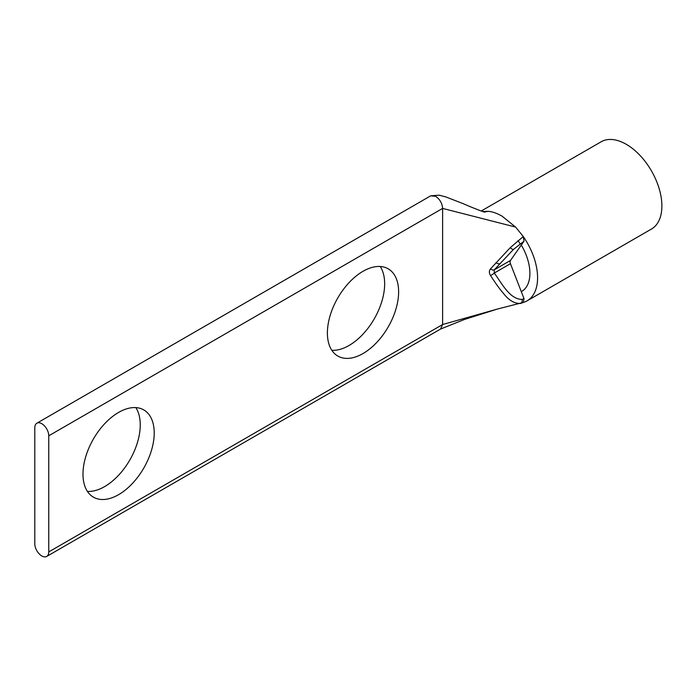 <?xml version="1.0" encoding="UTF-8"?>
<svg xmlns="http://www.w3.org/2000/svg" width="696" height="696" viewBox="0 0 696 696"><rect width="100%" height="100%" fill="white"/><g stroke="black" fill="none" stroke-linecap="round" stroke-linejoin="round"><path stroke-width="1.04" d="M48.764 435.8A9.874 5.699 -120 0 0 41.786 423.699A9.874 5.699 -120 0 0 36.845 423.212A9.874 5.699 -120 0 0 34.8 427.736L34.8 543.846A9.874 5.699 60 0 0 39.107 553.781A9.874 5.699 60 0 0 46.719 556.435L440.568 329.043L442.613 324.527L442.613 208.409L48.764 435.8L48.764 551.911A9.874 5.699 60 0 1 46.719 556.435M363.007 271.301A50.364 29.075 -60 0 1 388.185 268.813A50.364 29.075 -60 0 1 395.911 309.172A50.364 29.075 -60 0 1 363.007 353.551A50.364 29.075 -60 0 1 337.821 356.048A50.364 29.075 -60 0 1 330.104 315.688A50.364 29.075 -60 0 1 363.007 271.301M331.827 350.305A50.364 29.075 120 0 0 349.044 345.486A50.364 29.075 120 0 0 380.216 266.49M118.598 412.415A50.364 29.075 -60 0 1 143.776 409.918A50.364 29.075 -60 0 1 151.502 450.277A50.364 29.075 -60 0 1 118.598 494.665A50.364 29.075 -60 0 1 93.412 497.153A50.364 29.075 -60 0 1 85.695 456.793A50.364 29.075 -60 0 1 118.598 412.415M87.418 491.411A50.364 29.075 120 0 0 104.635 486.6A50.364 29.075 120 0 0 135.807 407.595M490.489 268.908A3.95 2.488 41.1 0 0 494.282 269.822L510.455 260.478L521.295 245.062A39.507 22.803 60 0 1 521.722 291.406A39.507 22.803 60 0 1 521.295 291.641L524.027 298.68L523.279 302.447L520.686 303.447C514.64 303.717 509.002 300.481 503.756 293.747C499.98 289.458 495.552 283.359 490.489 275.451C489.001 272.98 489.001 270.796 490.489 268.908L510.29 247.619L523.279 236.553A50.364 29.075 60 0 1 527.15 300.811L651.456 229.045A50.364 29.075 -120 0 0 659.173 188.686A50.364 29.075 -120 0 0 626.269 144.307A50.364 29.075 -120 0 0 601.092 141.81L481.223 211.019M527.15 300.811A50.364 29.075 60 0 1 523.409 302.412M48.764 551.911L442.613 324.527L497.597 308.998L523.279 302.447M484.338 211.993L488.34 211.332C492.142 211.584 496.683 213.167 501.973 216.073L515.597 227.07L523.279 236.553L524.027 241.181L513.378 249.507A3.95 1.262 47 0 1 510.29 247.619M490.489 275.451A3.95 1.349 -32.9 0 0 494.282 273.05L494.282 269.822L513.378 249.507M521.295 245.062L524.027 241.181M521.295 291.641L510.455 263.706L494.282 273.05C501.981 283.507 509.62 299.271 522.078 299.419A3.95 2.419 -102.5 0 1 520.686 303.447M510.455 260.478A3.95 2.279 -120 0 0 510.455 263.706M36.845 423.212L430.694 195.828L435.635 196.316C439.872 199.239 442.204 203.275 442.613 208.409L515.597 227.07M518.007 240.555A3.95 0.583 53.1 0 1 519.956 243.922M496.004 262.61A3.95 2.358 42 0 0 499.745 263.645M524.027 298.68L522.078 299.419M488.34 211.332L482.65 211.497M440.568 329.043L464.31 319.507L497.597 308.998M483.824 211.976L484.607 212.054C485.904 212.837 473.419 208.217 463.014 203.589L445.71 196.89L439.115 195.176L430.694 195.828"/></g></svg>
